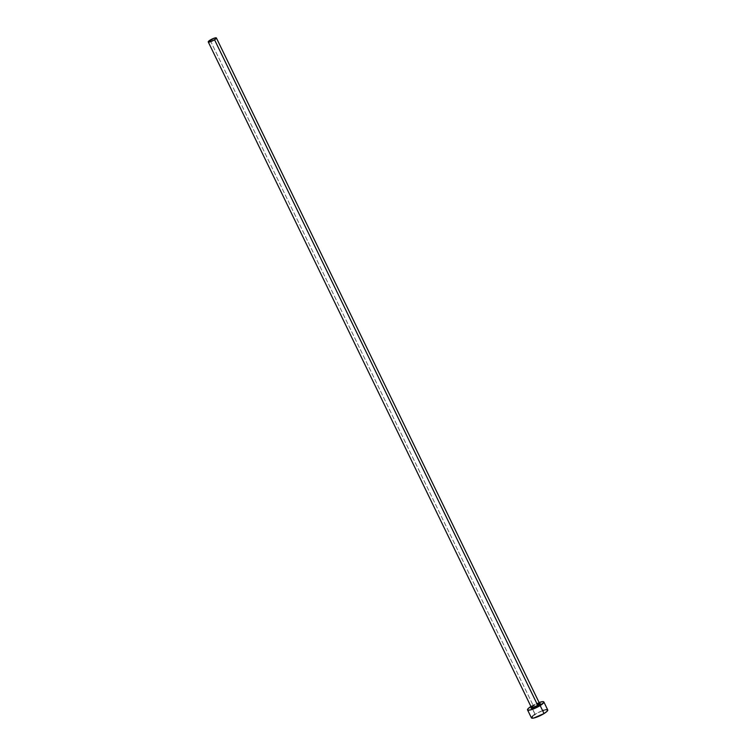 <?xml version="1.0" encoding="UTF-8"?>
<svg xmlns="http://www.w3.org/2000/svg" width="756" height="756" viewBox="0 0 756 756"><rect width="100%" height="100%" fill="white"/><g stroke="black" fill="none" stroke-linecap="round" stroke-linejoin="round"><path stroke-width="0.57" stroke-dasharray="3.78 2.83" d="M539.472 703.345A4.536 0.917 -25.9 0 0 533.216 705.565L533.245 706.104L533.216 705.565A4.536 0.917 -25.9 0 0 531.364 707.38M531.156 707.786L533.178 706.123A5.141 1.04 154.1 0 1 539.548 703.505M210.092 40.115L533.216 705.565L210.092 40.115M547.741 709.96A9.072 1.843 -25.9 0 0 535.125 714.269L530.929 706.473A9.072 1.843 154.1 0 1 531.241 706.274L535.125 714.269A9.072 1.843 -25.9 0 0 531.421 717.879M531.241 706.274A9.072 1.843 154.1 0 1 539.085 702.513L531.241 706.274M531.421 707.446A5.141 1.04 154.1 0 1 533.178 706.123L539.604 703.505M533.868 715.091L532.829 715.875M547.779 710.168L547.202 709.657M545.463 709.789L544.235 710.101M542.827 710.555L535.125 714.269M539.529 703.411A4.536 0.917 -25.9 0 0 533.216 705.565M531.392 707.607L533.235 706.104L539.689 703.581"/><path stroke-width="1.13" d="M539.548 703.505A5.141 1.04 154.1 0 1 538.225 705.735L537.677 705.225A4.536 0.917 -25.9 0 0 539.472 703.345M531.477 707.484L531.364 707.38A4.536 0.917 -25.9 0 0 537.677 705.225L214.543 39.766A4.536 0.917 154.1 0 1 208.24 41.92A4.536 0.917 154.1 0 1 210.092 40.115A4.536 0.917 154.1 0 1 216.396 37.961A4.536 0.917 154.1 0 1 214.543 39.766L537.677 705.225A4.536 0.917 -25.9 0 0 539.529 703.411L216.396 37.961M527.537 709.893L531.421 717.879A9.072 1.843 -25.9 0 0 544.037 713.569L540.162 705.584A9.072 1.843 154.1 0 1 527.537 709.893A9.072 1.843 154.1 0 1 530.929 706.473M532.829 715.875L531.515 718.011L533.698 718.049L544.037 713.569A9.072 1.843 -25.9 0 0 547.741 709.96L543.866 701.965A9.072 1.843 154.1 0 1 540.162 705.584L544.037 713.569L547.117 711.254L547.646 709.827M539.085 702.513A9.072 1.843 154.1 0 1 543.866 701.965M531.241 706.274L528.17 708.599L527.499 709.676L528.085 710.196L531.052 709.752L537.185 707.247L543.725 702.655L543.772 701.842L542.591 701.644L538.952 702.56M539.037 703.59L540.275 703.609L539.973 704.412L536.543 706.671L531.799 708.353L531.052 708.051L531.44 707.436A4.536 0.917 -25.9 0 0 537.677 705.225L538.225 705.735A5.141 1.04 154.1 0 1 532.715 708.192A5.141 1.04 154.1 0 1 531.421 707.446A4.536 0.917 -25.9 0 1 533.216 705.565M535.125 714.269L533.868 715.091M547.202 709.657L545.463 709.789M544.235 710.101L542.827 710.555M214.543 39.766L216.348 37.895L213.939 38.254L208.221 41.816L210.697 41.627L214.543 39.766M531.364 707.38L208.24 41.92"/></g></svg>
